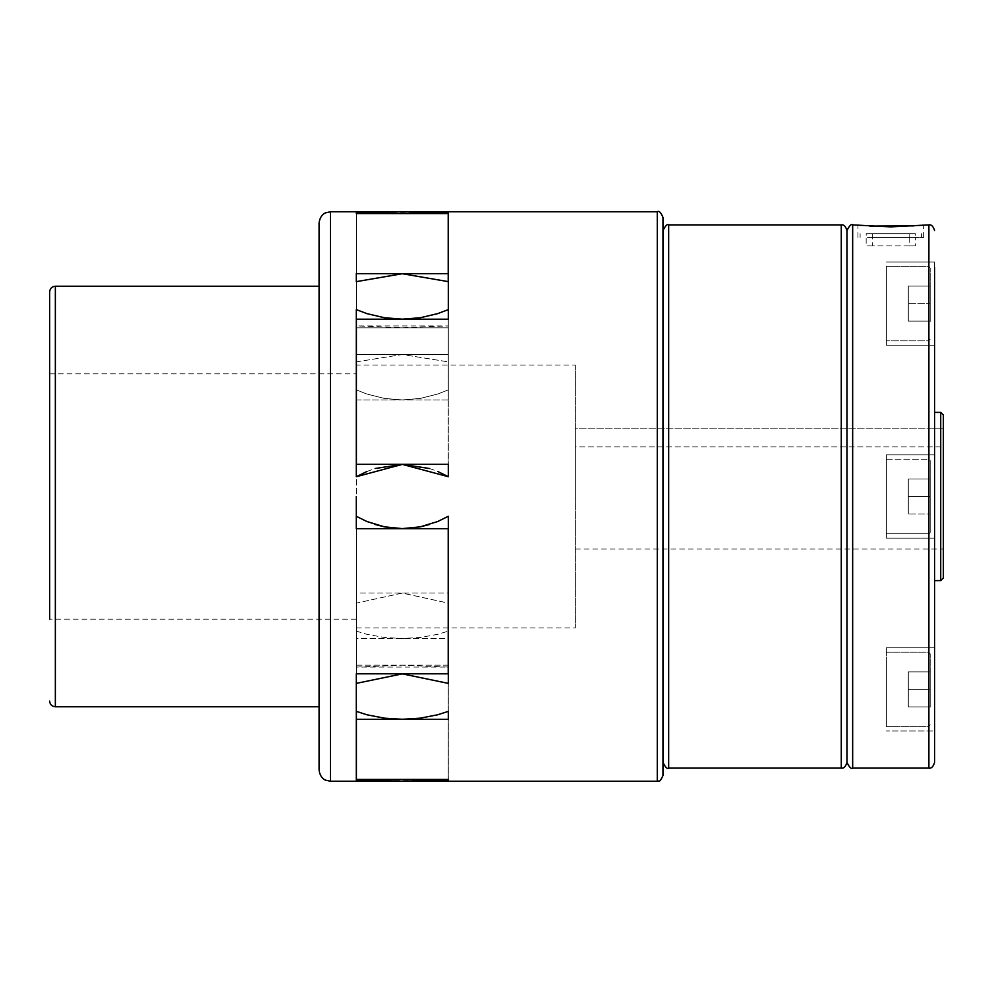 <?xml version="1.0" encoding="UTF-8"?>
<svg xmlns="http://www.w3.org/2000/svg" width="993" height="993" viewBox="0 0 993 993"><rect width="100%" height="100%" fill="white"/><g stroke="black" fill="none" stroke-linecap="round" stroke-linejoin="round"><path stroke-width="0.74" stroke-dasharray="4.96 3.72" d="M319.076 769.873L319.076 223.127M319.076 286.22L319.076 706.78L319.076 286.22M356.313 528.698L356.313 516.286L366.814 521.486L384.465 526.861L402.314 528.611L420.163 526.861L437.801 521.486L448.315 516.286L448.315 528.698L356.4 528.698L448.315 528.698L448.315 516.286L448.315 603.136L402.314 593.082L356.313 603.136L356.313 593.007L448.228 593.007L448.228 528.698L356.313 528.698L356.313 627.924L356.313 365.076L356.313 619.16L49.65 619.16L49.65 291.917M575.357 365.076L575.357 496.5L575.357 365.076L356.313 365.076M662.976 230.575L662.976 217.442M934.587 412.393L934.587 580.607L934.587 412.393L934.587 538.119L934.587 454.881L934.587 538.119L886.401 538.119L886.401 454.881L886.401 538.119L934.587 538.119M846.967 762.425L846.967 230.575M934.587 345.229L886.401 345.229L886.401 267.576L886.401 345.229L934.587 345.229L934.587 267.576M943.35 496.5L943.35 446.937L575.357 446.937L575.357 496.5L575.357 446.937L943.35 446.937L943.35 549.067L943.35 496.5M886.401 335.87L886.401 266.372L886.401 335.87M930.205 321.36L930.205 268.135L930.205 321.36M928.455 533.737A1.75 1.75 0 0 0 930.205 531.987L930.205 461.013A1.75 1.75 0 0 0 928.455 459.262A1.75 1.75 0 0 1 930.205 461.013L930.205 531.987A1.75 1.75 0 0 1 928.455 533.737L928.455 459.262L928.455 533.737L928.455 459.262L928.455 533.737L886.401 533.737L886.401 496.5L886.401 533.737L928.455 533.737M886.401 725.424L886.401 647.771L886.401 725.424M934.587 725.424L934.587 647.771L934.587 730.997L934.587 647.771L934.587 730.997L886.401 730.997L934.587 730.997M886.401 657.13L886.401 726.628L886.401 657.13M930.205 707.128L930.205 653.903L930.205 707.128M886.401 267.576L886.401 339.656L886.401 267.576M934.587 339.656L934.587 262.003L934.587 339.656M867.547 237.476L923.639 237.476L867.547 237.476M914.007 225.883L923.639 224.89L923.639 237.476M872.35 245.916L866.157 245.916L866.157 237.476L872.35 237.476L872.35 245.916L915.397 245.916L915.397 237.476L909.203 237.476L909.203 245.916L915.397 245.916M872.35 237.476L872.413 233.653L915.335 233.653L915.397 237.476M909.203 245.916L866.157 245.916M909.203 237.476L909.141 233.653L866.219 233.653L866.157 237.476M872.413 233.653L915.335 233.653M872.413 237.476L915.335 237.476M909.141 233.653L866.219 233.653M909.141 237.476L866.219 237.476M857.927 237.476L857.927 224.89L869.731 226.056M930.205 303.61L930.205 286.096L908.297 286.096L908.297 321.136L908.297 286.096L930.205 286.096L930.205 303.61L908.297 303.61L908.297 321.136L908.297 303.61L930.205 303.61L930.205 321.136L930.205 286.096L908.297 286.096L930.205 286.096L930.205 303.61L908.297 303.61L930.205 303.61L930.205 321.136L908.297 321.136L930.205 321.136L930.205 303.61M930.205 514.026L930.205 496.5L908.297 496.5L908.297 514.026L908.297 478.974L908.297 514.026L908.297 496.5L930.205 496.5L930.205 514.026L908.297 514.026L930.205 514.026L908.297 514.026L930.205 514.026L930.205 478.974L908.297 478.974L930.205 478.974L930.205 496.5L930.205 461.013L930.205 496.5L908.297 496.5L930.205 496.5L930.205 478.974L930.205 514.026M930.205 531.987L930.205 496.5L930.205 531.987M930.205 706.904L908.297 706.904L908.297 671.864L908.297 706.904L930.205 706.904L930.205 689.39L930.205 706.904L908.297 706.904L930.205 706.904L930.205 689.39L908.297 689.39L908.297 671.864L908.297 689.39L930.205 689.39L930.205 671.864L930.205 706.904M930.205 671.864L908.297 671.864L930.205 671.864L930.205 689.39L908.297 689.39L930.205 689.39L930.205 671.864L908.297 671.864L930.205 671.864M930.205 478.974L908.297 478.974L930.205 478.974M886.401 496.5L886.401 454.881L886.401 496.5M934.587 454.881L886.401 454.881L934.587 454.881L934.587 762.425M930.205 321.136L908.297 321.136L930.205 321.136M575.357 428.157L575.357 446.937L575.357 428.157L943.35 428.157L575.357 428.157M943.35 446.937L943.35 428.157L943.35 446.937M575.357 496.5L575.357 627.924L575.357 496.5M940.719 580.607L940.719 412.393M943.35 577.988L943.35 415.012M448.315 327.814L356.4 327.814L356.4 213.569L448.315 213.569L448.315 361.886L448.315 273.671L356.4 273.671L356.4 354.451L448.315 354.451M448.315 319.2L448.315 399.993L448.315 319.2L448.315 325.915L402.314 327.802L356.313 325.915L356.313 361.886L402.314 354.501L448.315 361.886L402.314 354.501L356.313 361.886L356.313 281.64L402.314 273.733L448.315 281.64L448.315 273.671M448.315 325.915L448.315 212.428L356.313 212.428L356.313 325.915L448.315 325.915M448.315 213.569L448.315 212.428M356.4 319.2L356.4 464.302L448.315 464.302L448.315 309.617L437.615 313.651L420.064 317.772L402.314 319.138L384.564 317.772L367 313.651L356.313 309.617L356.313 389.864L366.814 394.022L384.465 398.454L402.314 399.918L420.163 398.454L437.801 394.022L448.315 389.864L437.801 394.022L420.163 398.454L402.314 399.918L384.465 398.454L366.814 394.022L356.4 389.901M448.315 516.286L437.615 521.561L420.064 526.873L402.314 528.611L384.564 526.873L367 521.561L356.313 516.286L356.313 683.383L402.314 673.862L448.315 683.383L448.315 603.136L448.315 683.383L448.315 673.8L356.4 673.8L356.4 593.007L448.315 593.007L448.315 673.8M356.313 593.007L356.313 780.572L448.315 780.572L448.315 631.114L448.315 719.329M448.315 780.572L448.315 711.36L437.615 714.799L420.064 718.187L402.314 719.267L384.564 718.187L367 714.799L356.313 711.36L356.313 631.114L356.313 719.329L448.228 719.329L448.228 638.549L448.228 665.186L356.313 665.186L356.313 667.085L356.313 631.114L366.814 634.304L384.465 637.481L402.314 638.499L420.163 637.481L437.801 634.304L448.315 631.114L437.801 634.304L420.163 637.481L402.314 638.499L384.465 637.481L366.814 634.304L356.313 631.114L356.313 638.549L448.228 638.549M448.315 603.136L448.315 593.007M448.315 476.714L402.314 464.389L356.313 476.714L402.314 464.389L448.315 476.714L448.315 309.617M448.315 665.186L356.4 665.186L356.4 779.431M356.4 399.993L448.315 399.993M356.4 711.385L356.4 638.549L448.315 638.549M356.4 665.186L356.4 638.549M356.4 673.8L356.4 593.007M356.4 273.671L356.4 213.569M356.4 327.814L356.4 354.451M356.313 667.085L402.314 665.198L448.315 667.085L356.313 667.085M356.313 213.569L356.313 361.886L356.313 354.451L448.228 354.451L448.228 327.814L356.313 327.814L356.313 213.569L356.313 327.814M356.313 665.186L356.313 603.136L402.264 593.082L448.228 603.099M437.714 521.524L429.51 524.49M375.118 524.49L366.913 521.524M366.913 471.476L375.118 468.51M429.51 468.51L437.714 471.476M356.313 476.714L356.313 389.864L356.313 399.993L448.228 399.993L448.228 464.302L356.313 464.302L356.313 476.714L356.313 464.302L448.228 464.302L448.228 319.2L448.228 399.993M356.313 389.864L356.313 309.617L356.313 319.2L448.228 319.2M356.313 619.16L356.313 496.5M356.313 399.993L356.313 319.2M356.313 516.286L356.313 683.383M356.313 638.549L356.313 719.329M448.228 665.186L448.228 779.431L356.313 779.431L356.313 780.572M356.313 354.451L356.313 273.671M448.228 327.814L448.228 213.569M448.228 673.8L448.228 593.007M448.228 281.615L448.228 354.451M448.228 779.431L448.228 719.329M330.47 781.255L330.47 211.745M55.347 706.78L55.347 286.22M657.279 781.255L657.279 211.745M841.27 768.11L841.27 224.89M668.674 768.11L668.674 224.89M928.889 768.11L928.889 224.89M852.664 768.11L852.664 224.89M928.455 284.991L928.455 335.87L928.455 284.991M928.455 322.228L928.455 271.362L928.455 322.228M928.455 670.771L928.455 721.638L928.455 670.771M928.455 657.13L928.455 708.009L928.455 657.13M928.455 708.009L928.455 726.628L928.455 708.009M49.65 373.84L356.313 373.84M886.401 266.372L928.455 266.372L930.205 268.135L928.455 266.372L886.401 266.372M928.455 340.847L930.205 339.097L928.455 340.847L886.401 340.847L928.455 340.847M886.401 459.262L928.455 459.262L886.401 459.262M886.401 652.153L928.455 652.153L930.205 653.903L928.455 652.153L886.401 652.153M886.401 647.771L934.587 647.771L886.401 647.771M886.401 726.628L928.455 726.628L930.205 724.865L928.455 726.628L886.401 726.628M886.401 262.003L934.587 262.003L886.401 262.003M921.442 237.476L921.442 233.653M860.112 237.476L860.112 233.653M575.357 549.067L943.35 549.067M356.313 627.924L575.357 627.924"/><path stroke-width="1.49" d="M657.279 781.255L657.279 211.745L330.47 211.745L325.456 212.899C325.456 212.825 319.982 214.823 319.076 223.127L319.076 769.873C319.982 778.177 325.456 780.175 325.456 780.101L330.47 781.255L657.279 781.255C658.669 779.741 658.818 784.669 662.976 775.558L662.976 230.575C665.422 225.622 667.308 223.723 668.674 224.89L841.27 224.89L841.27 768.11L668.674 768.11C667.308 769.277 665.422 767.378 662.976 762.425M319.076 706.78L55.347 706.78L55.347 286.22L319.076 286.22M55.347 286.22C51.884 286.555 49.985 288.454 49.65 291.917L49.65 619.16M356.313 309.617L367 313.651L384.564 317.772L402.314 319.138L420.064 317.772L437.615 313.651L448.315 309.617L448.315 319.2L356.4 319.2L356.4 464.302L448.315 464.302L448.315 476.714L402.314 464.389L356.313 476.714L356.313 309.617M448.315 516.286L448.315 683.383L402.314 673.862L356.313 683.383L356.313 673.8L448.228 673.8L448.228 528.698L356.313 528.698L356.313 516.286L367 521.561L384.564 526.873L402.314 528.611L420.064 526.873L437.615 521.561L448.315 516.286L437.714 521.524M448.228 273.671L448.228 213.569L356.313 213.569L356.313 212.428L402.314 213.557L448.315 212.428L448.315 281.64L402.314 273.733L356.313 281.64L356.313 273.671L448.228 273.671L448.228 281.615M356.313 212.428L356.313 213.569L356.313 212.428M448.315 779.431L448.315 780.572L402.314 779.443L356.313 780.572L356.313 711.36L367 714.799L384.564 718.187L402.314 719.267L420.064 718.187L437.615 714.799L448.315 711.36L448.315 719.329L356.4 719.329L356.4 779.431L448.315 779.431L448.315 780.572M657.279 211.745C659.079 210.553 660.978 212.452 662.976 217.442L662.976 775.558M934.587 345.229L934.587 412.393L940.719 412.393L943.35 415.012L943.35 577.988L940.719 580.607L934.587 580.607M940.719 412.393L940.719 580.607M841.27 224.89C843.74 224.381 845.639 226.28 846.967 230.575L846.967 762.425C849.412 767.378 851.311 769.277 852.664 768.11L928.889 768.11C931.36 768.619 933.259 766.72 934.587 762.425L934.587 454.881M934.587 267.576L934.587 538.119M852.664 768.11L852.664 224.89L890.783 226.876L928.889 224.89L928.889 768.11M934.587 730.997L934.587 725.424M869.731 226.056L914.007 225.883M448.315 212.428L448.315 309.617M356.4 719.329L356.4 711.385M429.51 524.49L420.163 526.861L402.314 528.611L384.465 526.861L375.118 524.49M366.913 521.524L356.313 516.286M356.313 496.5L356.313 528.698M356.313 683.383L356.313 780.572M356.313 476.714L366.913 471.476M375.118 468.51L402.314 464.389L429.51 468.51M437.714 471.476L448.315 476.714M356.313 779.431L356.313 673.8M330.47 211.745L330.47 781.255M668.674 224.89L668.674 768.11M928.889 224.89C931.36 224.381 933.259 226.28 934.587 230.575M852.664 224.89C851.311 223.723 849.412 225.622 846.967 230.575M841.27 768.11C843.74 768.619 845.639 766.72 846.967 762.425M55.347 706.78C51.884 706.445 49.985 704.546 49.65 701.083"/></g></svg>
